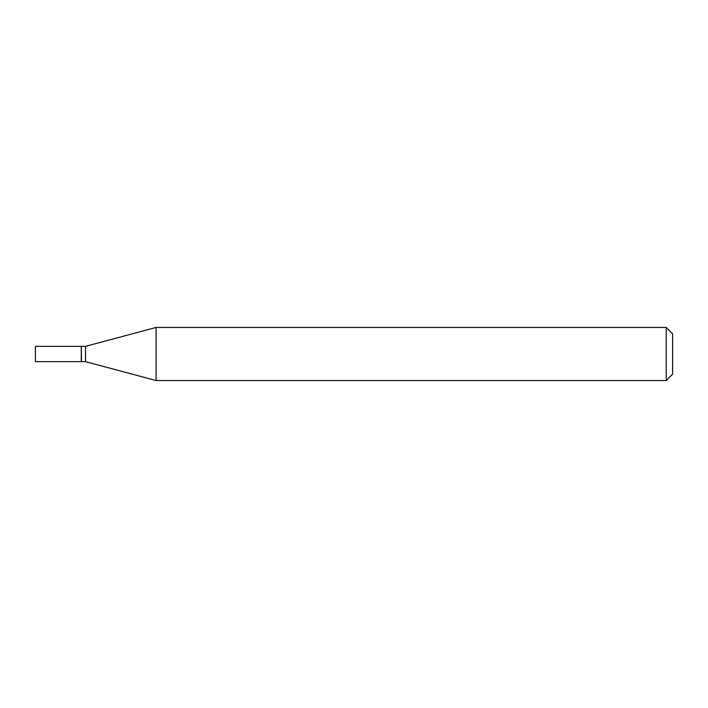 <?xml version="1.0" encoding="UTF-8"?>
<svg xmlns="http://www.w3.org/2000/svg" width="708" height="708" viewBox="0 0 708 708"><rect width="100%" height="100%" fill="white"/><g stroke="black" fill="none" stroke-linecap="round" stroke-linejoin="round"><path stroke-width="1.06" d="M35.4 354L35.4 361.646L81.278 361.646L81.278 346.354L35.4 346.354L35.4 354M81.278 346.566L81.491 361.646L85.526 361.646L156.079 380.55L666.228 380.55L666.228 327.45L156.079 327.45L156.079 380.55M81.491 346.354L85.526 346.354L85.526 361.646M666.228 327.45L672.6 333.822L672.6 374.178L666.228 380.55M85.526 346.354L156.079 327.45"/></g></svg>

